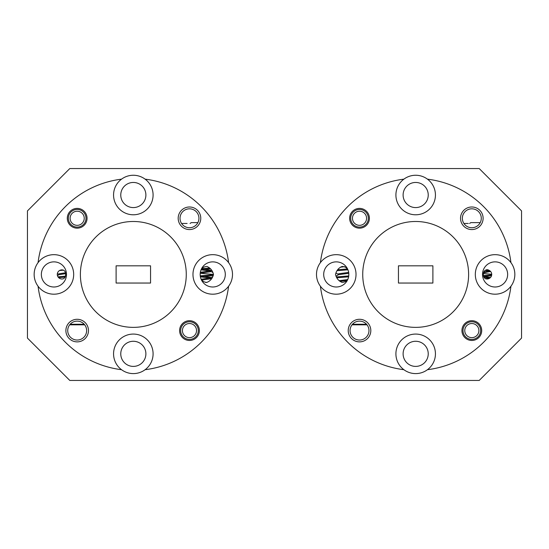 <?xml version="1.0" encoding="UTF-8"?>
<svg xmlns="http://www.w3.org/2000/svg" width="549" height="549" viewBox="0 0 549 549"><rect width="100%" height="100%" fill="white"/><g stroke="black" fill="none" stroke-linecap="round" stroke-linejoin="round"><path stroke-width="0.82" d="M81.671 223.724A7.062 7.062 0 0 0 82.625 213.787A7.062 7.062 0 0 0 72.688 212.834A7.062 7.062 0 0 0 71.734 222.77A7.062 7.062 0 0 0 81.671 223.724M71.562 211.468A8.825 8.825 0 0 1 83.983 212.669A8.825 8.825 0 0 1 82.789 225.083A8.825 8.825 0 0 1 70.368 223.889A8.825 8.825 0 0 1 71.562 211.468M476.312 336.029A7.062 7.062 0 0 0 477.266 326.092A7.062 7.062 0 0 0 467.329 325.132A7.062 7.062 0 0 0 466.376 335.068A7.062 7.062 0 0 0 476.312 336.029M466.211 323.773A8.825 8.825 0 0 1 478.632 324.967A8.825 8.825 0 0 1 477.438 337.388A8.825 8.825 0 0 1 465.017 336.194A8.825 8.825 0 0 1 466.211 323.773M364.014 223.724A7.062 7.062 0 0 0 364.968 213.787A7.062 7.062 0 0 0 355.031 212.834A7.062 7.062 0 0 0 354.078 222.77A7.062 7.062 0 0 0 364.014 223.724M353.906 211.468A8.825 8.825 0 0 1 366.327 212.669A8.825 8.825 0 0 1 365.133 225.083A8.825 8.825 0 0 1 352.712 223.889A8.825 8.825 0 0 1 353.906 211.468M193.969 336.029A7.062 7.062 0 0 0 194.922 326.092A7.062 7.062 0 0 0 184.986 325.132A7.062 7.062 0 0 0 184.032 335.068A7.062 7.062 0 0 0 193.969 336.029M183.867 323.773A8.825 8.825 0 0 1 196.288 324.967A8.825 8.825 0 0 1 195.094 337.388A8.825 8.825 0 0 1 182.673 336.194A8.825 8.825 0 0 1 183.867 323.773M483.449 273.553L491.712 274.26M491.41 275.776L483.71 276.442M491.684 274.864L483.491 275.577M469.587 223.464L470.795 222.619L480.224 222.619M486.668 269.648L488.185 269.861M485.062 270.341L489.564 271.028M484.17 276.415L490.291 277.485M484.074 277.286L489.564 278.089M489.866 270.945L483.916 271.879M490.422 271.522L483.594 272.798M489.729 278.041L485.405 278.768M200.241 273.272L213.472 274.425C212.607 270.561 210.425 267.905 206.918 266.471C202.464 266.697 200.22 269.346 200.186 274.431C200.213 279.489 202.451 282.145 206.898 282.392C210.418 280.958 212.614 278.309 213.472 274.431M206.671 282.44L205.717 282.515M213.238 275.605L200.406 276.71M213.458 274.692L200.268 275.838M210.562 268.866L201.277 269.586M209.759 268.063L201.833 268.667M190.064 223.464L191.278 222.619L197.88 222.619M204.653 269.353L210.425 270.266L210.761 270.781L200.385 272.277M201.147 269.854L210.041 271.028M204.653 276.415L210.425 277.32L210.761 277.842L201.27 279.249M200.433 276.84L210.041 278.089M210.905 270.602L210.61 271.734L200.255 273.176M210.905 277.664L210.61 278.796L201.758 280.086M65.008 277.121L58.846 277.629M65.358 276.209L58.173 276.813M63.705 270.163L59.669 270.499M65.406 272.819L59.052 273.793L58.578 274.919M65.564 273.683L59.052 274.678L57.494 275.55M348.567 276.813L336.818 277.787M348.718 275.921L336.365 276.957M347.833 269.813L337.052 270.698M347.366 268.962L337.71 269.751M348.642 272.421L338.575 273.793L338.095 274.919M348.759 273.292L338.575 274.678L335.981 276.154M344.793 266.656L340.366 267.212M347.544 279.592L339.124 280.69M346.906 280.546L339.982 281.39M403.879 179.159A19.764 19.764 0 0 0 415.668 214.783A19.764 19.764 0 0 0 427.465 179.159A19.764 19.764 0 0 0 403.879 179.159A96 96 0 0 0 320.403 262.635A19.764 19.764 0 0 0 342.473 293.193A19.764 19.764 0 0 0 342.473 255.669A19.764 19.764 0 0 0 320.403 262.635M460.529 218.276A11.296 11.296 0 0 0 471.824 229.571A11.296 11.296 0 0 0 483.113 218.276A11.296 11.296 0 0 0 471.824 206.987A11.296 11.296 0 0 0 460.529 218.276M462.361 218.276A9.457 9.457 0 0 0 471.824 227.739A9.457 9.457 0 0 0 481.281 218.276A9.457 9.457 0 0 0 471.824 208.819A9.457 9.457 0 0 0 462.361 218.276M349.638 218.276A9.882 9.882 0 0 0 359.52 228.158A9.882 9.882 0 0 0 369.402 218.276A9.882 9.882 0 0 0 359.52 208.394A9.882 9.882 0 0 0 349.638 218.276M121.535 179.159A19.764 19.764 0 0 0 133.332 214.783A19.764 19.764 0 0 0 145.121 179.159A19.764 19.764 0 0 0 121.535 179.159A96 96 0 0 0 38.059 262.635A19.764 19.764 0 0 0 60.129 293.193A19.764 19.764 0 0 0 60.129 255.669A19.764 19.764 0 0 0 38.059 262.635M178.185 218.276A11.296 11.296 0 0 0 189.48 229.571A11.296 11.296 0 0 0 200.776 218.276A11.296 11.296 0 0 0 189.48 206.987A11.296 11.296 0 0 0 178.185 218.276M180.024 218.276A9.457 9.457 0 0 0 189.48 227.739A9.457 9.457 0 0 0 198.937 218.276A9.457 9.457 0 0 0 189.48 208.819A9.457 9.457 0 0 0 180.024 218.276M67.294 218.276A9.882 9.882 0 0 0 77.176 228.158A9.882 9.882 0 0 0 87.058 218.276A9.882 9.882 0 0 0 77.176 208.394A9.882 9.882 0 0 0 67.294 218.276M145.89 195.019A12.565 12.565 0 0 1 133.332 207.584A12.565 12.565 0 0 1 120.766 195.019A12.565 12.565 0 0 1 133.332 182.453A12.565 12.565 0 0 1 145.89 195.019M403.11 195.019A12.565 12.565 0 0 0 415.668 207.584A12.565 12.565 0 0 0 428.234 195.019A12.565 12.565 0 0 0 415.668 182.453A12.565 12.565 0 0 0 403.11 195.019M510.941 262.635A19.764 19.764 0 0 0 475.317 274.431A19.764 19.764 0 0 0 510.941 286.221A19.764 19.764 0 0 0 510.941 262.635A96 96 0 0 0 427.465 179.159M427.465 369.697A19.764 19.764 0 0 0 415.668 334.073A19.764 19.764 0 0 0 403.879 369.697A19.764 19.764 0 0 0 427.465 369.697A96 96 0 0 0 510.941 286.221M145.121 369.697A19.764 19.764 0 0 0 133.332 334.073A19.764 19.764 0 0 0 121.535 369.697A19.764 19.764 0 0 0 145.121 369.697A96 96 0 0 0 228.597 286.221A19.764 19.764 0 0 0 228.597 262.635A96 96 0 0 0 145.121 179.159M228.597 262.635A19.764 19.764 0 0 0 192.974 274.431A19.764 19.764 0 0 0 228.597 286.221M65.887 330.58A11.296 11.296 0 0 0 77.176 341.876A11.296 11.296 0 0 0 88.471 330.58A11.296 11.296 0 0 0 77.176 319.285A11.296 11.296 0 0 0 65.887 330.58M67.719 330.58A9.457 9.457 0 0 0 77.176 340.037A9.457 9.457 0 0 0 86.639 330.58A9.457 9.457 0 0 0 77.176 321.124A9.457 9.457 0 0 0 67.719 330.58M348.224 330.58A11.296 11.296 0 0 0 359.52 341.876A11.296 11.296 0 0 0 370.815 330.58A11.296 11.296 0 0 0 359.52 319.285A11.296 11.296 0 0 0 348.224 330.58M350.063 330.58A9.457 9.457 0 0 0 359.52 340.037A9.457 9.457 0 0 0 368.976 330.58A9.457 9.457 0 0 0 359.52 321.124A9.457 9.457 0 0 0 350.063 330.58M179.598 330.58A9.882 9.882 0 0 0 189.48 340.462A9.882 9.882 0 0 0 199.362 330.58A9.882 9.882 0 0 0 189.48 320.698A9.882 9.882 0 0 0 179.598 330.58M461.942 330.58A9.882 9.882 0 0 0 471.824 340.462A9.882 9.882 0 0 0 481.706 330.58A9.882 9.882 0 0 0 471.824 320.698A9.882 9.882 0 0 0 461.942 330.58M57.281 274.431C57.343 279.777 65.811 281.212 65.605 274.431C65.825 267.658 57.35 269.072 57.281 274.431M323.697 274.431A12.565 12.565 0 0 0 336.262 286.997A12.565 12.565 0 0 0 348.828 274.431C348.787 269.36 346.549 266.704 342.109 266.464C338.582 267.891 336.393 270.547 335.528 274.431C336.379 278.281 338.561 280.937 342.061 282.385C346.529 282.179 348.78 279.523 348.814 274.431A12.565 12.565 0 0 0 336.262 261.866A12.565 12.565 0 0 0 323.697 274.431M403.11 353.837A12.565 12.565 0 0 0 415.668 366.403A12.565 12.565 0 0 0 428.234 353.837A12.565 12.565 0 0 0 415.668 341.272A12.565 12.565 0 0 0 403.11 353.837M482.516 274.431A12.565 12.565 0 0 0 495.081 286.997A12.565 12.565 0 0 0 507.647 274.431A12.565 12.565 0 0 0 495.081 261.866A12.565 12.565 0 0 0 482.516 274.431M483.394 274.431C483.168 281.191 491.643 279.805 491.719 274.431C491.657 269.079 483.175 267.658 483.394 274.431M468.613 274.431A52.937 52.937 0 0 0 415.668 221.487A52.937 52.937 0 0 0 362.731 274.431A52.937 52.937 0 0 0 415.668 327.369A52.937 52.937 0 0 0 468.613 274.431M186.269 274.431A52.937 52.937 0 0 0 133.332 221.487A52.937 52.937 0 0 0 80.387 274.431A52.937 52.937 0 0 0 133.332 327.369A52.937 52.937 0 0 0 186.269 274.431M84.217 324.26L70.142 324.26L84.217 324.26A9.457 9.457 0 0 0 70.142 324.26M366.56 324.26L352.479 324.26L366.56 324.26M225.303 274.431A12.565 12.565 0 0 1 212.738 286.997A12.565 12.565 0 0 1 200.172 274.431A12.565 12.565 0 0 1 212.738 261.866A12.565 12.565 0 0 1 225.303 274.431M145.89 353.837A12.565 12.565 0 0 1 133.332 366.403A12.565 12.565 0 0 1 120.766 353.837A12.565 12.565 0 0 1 133.332 341.272A12.565 12.565 0 0 1 145.89 353.837M66.484 274.431A12.565 12.565 0 0 1 53.919 286.997A12.565 12.565 0 0 1 41.353 274.431A12.565 12.565 0 0 1 53.919 261.866A12.565 12.565 0 0 1 66.484 274.431M181.568 223.464L187.113 223.464M463.912 223.464L468.304 223.464M84.683 324.83L69.668 324.83M398.45 265.819L432.893 265.819L432.893 283.044L398.45 283.044L398.45 265.819M116.107 265.819L150.55 265.819L150.55 283.044L116.107 283.044L116.107 265.819M320.403 286.221A96 96 0 0 0 403.879 369.697M38.059 286.221A96 96 0 0 0 121.535 369.697M521.55 338.095L521.55 210.905L479.202 168.55L69.798 168.55L27.45 210.905L27.45 338.095L69.798 380.45L479.202 380.45L521.55 338.095M367.027 324.83L352.012 324.83M338.095 274.226L335.885 272.935M58.578 274.226L57.419 273.546M212.971 272.599L210.905 271.384M211.516 278.803L210.905 278.446M210.761 270.781L211.66 270.259M210.761 277.842L212.792 276.655"/></g></svg>
